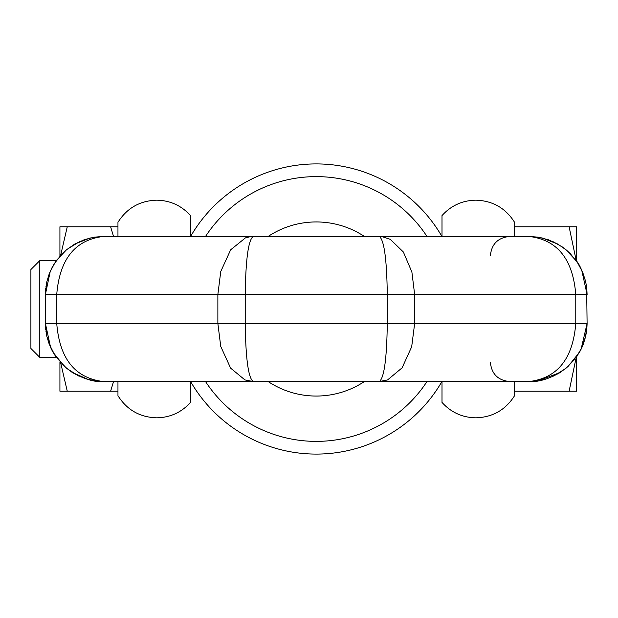 <?xml version="1.0" encoding="UTF-8"?>
<svg xmlns="http://www.w3.org/2000/svg" width="618" height="618" viewBox="0 0 618 618"><rect width="100%" height="100%" fill="white"/><g stroke="black" fill="none" stroke-linecap="round" stroke-linejoin="round"><path stroke-width="0.93" d="M56.308 357.366L39.799 357.366L39.799 260.634L56.308 260.634M39.799 357.366L30.9 348.467L30.9 269.533L39.799 260.634M576.215 357.351L569.116 391.217L514.555 391.217L514.555 381.545M514.555 236.455L514.555 222.287L514.555 226.783L569.116 226.783L576.215 260.649M569.116 391.217L576.463 391.217L576.463 357.003M576.463 260.997L576.463 226.783L569.116 226.783M113.534 381.545L110.614 391.217L117.961 391.217M110.614 391.217L67.262 391.217L60.657 362.735M59.923 361.909L59.923 391.217L67.262 391.217M117.961 226.783L59.923 226.783L59.923 256.091M60.657 255.273L67.262 226.783M110.614 226.783L113.534 236.455M190.506 381.545L190.506 402.418L190.506 381.545M442.001 381.545L442.001 402.418C451.07 412.438 462.357 417.567 475.86 417.822C492.654 417.281 505.555 409.912 514.555 395.713L514.555 391.217M117.961 236.455L117.961 222.287C126.953 208.088 139.853 200.719 156.648 200.178C170.159 200.433 181.437 205.562 190.506 215.582L190.506 236.455M137.304 236.455L156.648 236.455M442.001 236.455L442.001 215.582L442.001 236.455M55.141 355.682L49.193 344.118L46.937 336.74L45.408 323.508L50.653 347.625L52.993 352.183L64.017 366.095L72.175 372.391L88.482 379.583L103.445 381.545C75.18 378.224 59.606 358.88 56.74 323.508L56.74 294.492C59.606 259.12 75.18 239.776 103.445 236.455L529.062 236.455L542.125 237.938L557.869 244.118L548.444 239.776L538.147 237.15L529.062 236.455C557.328 239.776 572.901 259.12 575.767 294.492L414.647 294.492L411.882 271.99L403.361 251.989L390.29 239.336L381.847 236.609L379.274 236.455C384.126 239.776 386.791 259.127 387.285 294.492L245.222 294.492C245.717 259.127 248.39 239.776 253.241 236.455L250.661 236.609L253.241 236.455M122.797 236.455L147.841 236.455M223.021 236.455L409.495 236.455M484.674 236.455L505.856 236.455M501.538 236.455L509.719 236.455C497.961 237.598 491.519 244.048 490.368 255.798M72.175 372.399C84.581 379.29 95.01 382.341 103.445 381.545L529.062 381.545L538.34 380.804L560.317 372.415C548.483 379.158 538.069 382.202 529.062 381.545C557.328 378.224 572.901 358.88 575.767 323.508L575.767 294.492L587.1 294.492L581.7 270.051L578.332 263.824L570.414 253.766L566.474 250.12L557.869 244.118M409.495 381.545L223.021 381.545M577.166 262.017L582.72 272.376L585.57 281.26L586.636 287.146L587.1 323.508L581.075 349.263L579.522 352.183L568.004 366.536L560.317 372.415M552.67 241.468L562.457 247.022L565.794 249.556L576.756 261.414M55.442 261.877L49.88 272.152L46.937 281.26L45.408 294.492L217.868 294.492L220.757 271.511L230.668 249.796L245.423 237.884L250.661 236.609M79.838 241.468L66.713 249.556L56.454 260.433M575.837 357.868L581.808 347.725L583.315 344.118L585.57 336.74L587.1 323.508L414.647 323.508L414.647 294.492L387.285 294.492L387.285 323.508C386.791 358.88 384.126 378.224 379.274 381.545L387.586 379.923L402.117 367.818L411.681 346.775L414.647 323.508L245.222 323.508L245.222 294.492L217.868 294.492L217.868 323.508L220.742 346.435L230.63 368.15L244.921 379.923L253.241 381.545C248.39 378.224 245.717 358.88 245.222 323.508L45.408 323.508L45.408 294.492L50.274 271.232L54.206 263.778L61.954 253.913L65.987 250.159L74.623 244.125L90.019 238.023L103.445 236.455L94.345 237.15L84.496 239.622L74.623 244.118M553.628 376.099L565.794 368.444L574.562 359.537M78.88 376.092L66.713 368.444L56.037 356.98M576.926 356.331L581.492 348.397L585.64 336.416M56.207 260.781L52.221 267.2L49.285 273.619L46.883 281.522M46.875 336.455L51.943 350.267L55.751 356.571M190.506 402.418C181.437 412.438 170.159 417.567 156.648 417.822C139.853 417.281 126.953 409.912 117.961 395.713L117.961 381.545M364.381 236.455A87.061 87.061 0 0 0 268.135 236.455M268.135 381.545A87.061 87.061 0 0 0 364.381 381.545M441.909 236.455A145.099 145.099 0 0 0 190.599 236.455M426.992 236.455A132.383 132.383 0 0 0 205.524 236.455M190.599 381.545A145.099 145.099 0 0 0 441.909 381.545M205.524 381.545A132.383 132.383 0 0 0 426.992 381.545M442.001 215.582C451.07 205.562 462.357 200.433 475.86 200.178C492.662 200.719 505.555 208.088 514.555 222.287M578.34 263.824L570.414 253.766M381.847 236.609L379.274 236.455M54.206 263.77L61.954 253.913M490.368 362.202C491.519 373.952 497.961 380.402 509.719 381.545M579.522 352.183L568.012 366.536M52.986 352.183L64.326 366.381M103.445 381.545L100.417 381.46L103.445 381.545M382.055 381.368L379.274 381.545M250.452 381.368L253.241 381.545M585.57 336.74L586.636 330.854M586.783 329.541L587.1 323.994M586.636 287.146L585.57 281.26C582.372 270.707 579.19 263.747 576.015 260.379M586.783 288.467L587.1 294.492M46.937 281.26L45.879 287.138M45.724 288.467L45.408 294.492M46.937 336.74L45.879 330.862M45.724 329.533L45.408 323.508"/></g></svg>
